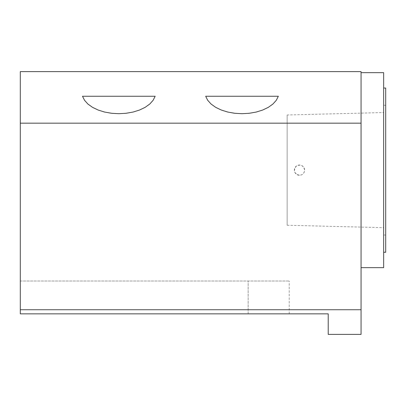 <?xml version="1.0" encoding="UTF-8"?>
<svg xmlns="http://www.w3.org/2000/svg" width="406" height="406" viewBox="0 0 406 406"><rect width="100%" height="100%" fill="white"/><g stroke="black" fill="none" stroke-linecap="round" stroke-linejoin="round"><path stroke-width="0.3" stroke-dasharray="2.03 1.52" d="M299.481 175.285C294.162 173.712 293.102 170.657 296.309 166.125C300.729 164.049 303.5 165.394 304.617 170.155C304.312 173.271 302.602 174.986 299.481 175.285A5.131 5.131 0 0 1 295.04 167.592A5.131 5.131 0 0 1 303.927 167.592A5.131 5.131 0 0 1 299.481 175.285M287.164 114.984L287.164 225.244L287.164 114.984L383.65 112.553L383.65 227.675L383.65 112.553M287.164 225.249L383.65 227.675M383.65 170.155L383.65 252.268L383.65 170.155M361.061 72.649L383.65 72.649L383.65 267.661L361.061 267.661L361.061 72.649L361.061 267.661M20.3 281.008L289.214 281.008L20.3 281.008L20.3 313.848L248.157 313.848L20.3 313.848L20.3 309.742L361.061 309.742L361.061 334.377L328.221 334.377L328.221 313.848L20.3 313.848L20.3 281.008M248.157 313.848L289.214 313.848L248.157 313.848L248.157 281.008L248.157 313.848M155.163 96.258L82.504 96.258L155.163 96.258L153.123 100.307L149.743 104.053L145.15 107.336L139.532 110.036L133.097 112.041L126.109 113.279L118.836 113.695L111.559 113.279L104.57 112.041L98.135 110.036L92.517 107.336L87.924 104.053L84.544 100.307L82.504 96.258L155.163 96.258M278.333 96.258L205.669 96.258L278.333 96.258L276.293 100.307L272.913 104.053L268.32 107.336L262.697 110.036L256.267 112.041L249.274 113.279L242.001 113.695L234.724 113.279L227.736 112.041L221.306 110.036L215.682 107.336L211.09 104.053L207.71 100.307L205.669 96.258L278.333 96.258M20.3 123.175L20.3 71.623L361.061 71.623L361.061 123.175L20.3 123.175L20.3 309.742M361.061 309.742L361.061 123.175M385.7 88.046L385.7 252.268M385.7 170.155L385.7 235.023L385.7 170.155M289.214 313.848L289.214 281.008M383.65 235.023L385.7 235.023M383.65 105.286L385.7 105.286"/><path stroke-width="0.61" d="M361.061 267.661L383.65 267.661L383.65 72.649L361.061 72.649M20.3 309.742L20.3 313.848L328.221 313.848L328.221 334.377L361.061 334.377L361.061 309.742L20.3 309.742L20.3 123.175L361.061 123.175L361.061 71.623L20.3 71.623L20.3 123.175M155.163 96.258L153.123 100.307L149.743 104.053L145.15 107.336L139.532 110.036L133.097 112.041L126.109 113.279L118.836 113.695L111.559 113.279L104.57 112.041L98.135 110.036L92.517 107.336L87.924 104.053L84.544 100.307L82.504 96.258L155.163 96.258M278.333 96.258L276.293 100.307L272.913 104.053L268.32 107.336L262.697 110.036L256.267 112.041L249.274 113.279L242.001 113.695L234.724 113.279L227.736 112.041L221.306 110.036L215.682 107.336L211.09 104.053L207.71 100.307L205.669 96.258L278.333 96.258M361.061 309.742L361.061 123.175M383.65 252.268L385.7 252.268L385.7 88.046L383.65 88.046"/></g></svg>
